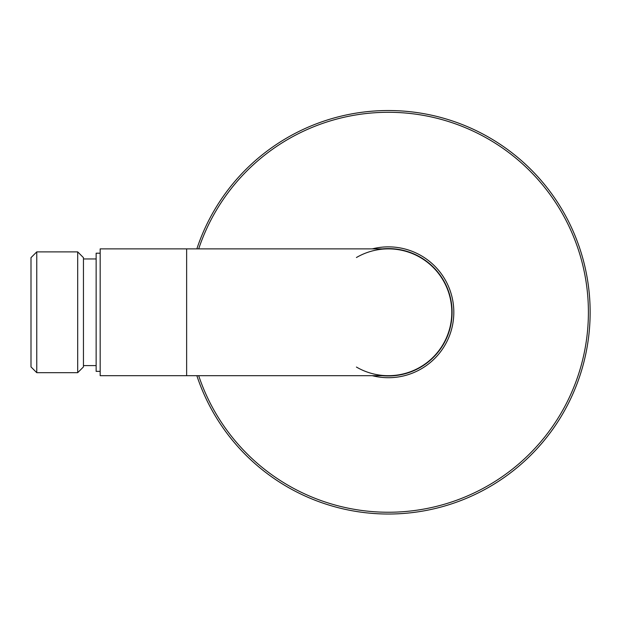 <?xml version="1.0" encoding="UTF-8"?>
<svg xmlns="http://www.w3.org/2000/svg" width="620" height="620" viewBox="0 0 620 620"><rect width="100%" height="100%" fill="white"/><g stroke="black" fill="none" stroke-linecap="round" stroke-linejoin="round"><path stroke-width="0.93" d="M382.339 248.876A63.697 63.697 0 0 1 452.089 312.286A63.697 63.697 0 0 1 382.339 375.689M388.391 110.531A201.756 201.756 0 0 0 196.858 248.876A201.756 201.756 0 0 1 589 290.827A201.756 201.756 0 0 1 196.858 375.689A201.756 201.756 0 0 0 589 290.827A201.756 201.756 0 0 0 388.391 110.531M356.423 257.525A63.41 63.41 0 0 1 449.601 295.724A63.41 63.41 0 0 1 356.423 367.048M186.636 248.876L100.169 248.876L100.169 375.689L388.391 375.689A63.41 63.41 0 0 0 451.802 312.286A63.41 63.41 0 0 0 388.391 248.876L186.636 248.876L186.636 375.689M77.694 372.682L77.694 251.883L36.766 251.883L36.766 372.682L77.694 372.682L83.452 366.916L83.452 257.649L77.694 251.883M36.766 372.682L31 366.916L31 257.649L36.766 251.883M100.169 371.365L96.139 371.365L96.139 253.2L100.169 253.2M372.271 248.876A65.425 65.425 0 0 1 453.313 304.156A65.425 65.425 0 0 1 372.271 375.689M198.687 375.689A200.028 200.028 0 0 0 587.256 290.819A200.028 200.028 0 0 0 198.687 248.876M96.139 258.959L83.452 258.959M96.139 365.606L83.452 365.606"/></g></svg>
